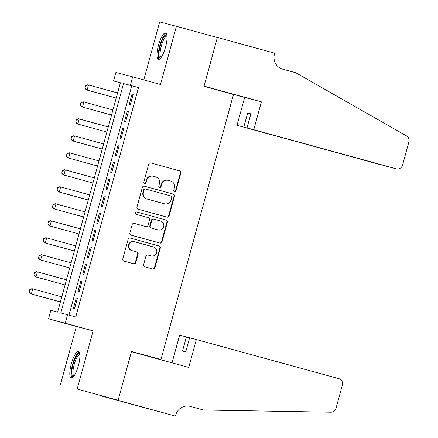 <?xml version="1.0" encoding="UTF-8"?>
<svg xmlns="http://www.w3.org/2000/svg" width="438" height="438" viewBox="0 0 438 438"><rect width="100%" height="100%" fill="white"/><g stroke="black" fill="none" stroke-linecap="round" stroke-linejoin="round"><path stroke-width="0.66" d="M174.57 191.559A1.21 1.166 104.7 0 0 174.581 191.559A1.21 1.166 104.7 0 0 176.016 190.7L180.861 172.977A1.73 1.664 104.7 0 0 179.711 170.869L150.776 162.931A1.73 1.664 104.7 0 0 148.712 164.157L143.867 181.879A1.21 1.166 104.7 0 0 144.682 183.358A1.21 1.166 104.7 0 0 146.117 182.493L146.741 180.204A5.535 5.333 104.7 0 1 153.349 176.279L155.758 176.941A5.535 5.333 104.7 0 1 159.443 183.686L158.813 185.98A1.21 1.166 104.7 0 0 159.624 187.459A1.21 1.166 104.7 0 0 159.635 187.459A1.21 1.166 104.7 0 0 161.064 186.599L161.693 184.305A5.535 5.333 104.7 0 1 168.296 180.379L170.71 181.042A5.535 5.333 104.7 0 1 174.395 187.787L173.766 190.081A1.21 1.166 104.7 0 0 174.57 191.559M174.362 191.477A1.21 1.166 104.7 0 0 175.561 190.579L180.412 172.862A1.73 1.664 104.7 0 0 179.262 170.754L150.65 162.903M144.463 183.276A1.21 1.166 104.7 0 0 145.662 182.378L146.292 180.084L146.741 180.204M159.416 187.376A1.21 1.166 104.7 0 0 160.615 186.478L161.239 184.184L161.693 184.305M78.38 365.692A13.742 3.646 -74.7 0 0 78.49 351.517A13.742 3.646 -74.7 0 0 71.323 363.836A13.742 3.646 -74.7 0 0 71.219 378.016A13.742 3.646 -74.7 0 0 78.38 365.692M165.537 47.112A13.742 3.646 -74.7 0 0 165.641 32.938A13.742 3.646 -74.7 0 0 158.479 45.262A13.742 3.646 -74.7 0 0 158.37 59.437A13.742 3.646 -74.7 0 0 165.537 47.112M143.593 264.683A1.73 1.664 104.7 0 0 144.743 266.791L152.862 269.02A1.73 1.664 104.7 0 0 154.926 267.793L160.308 248.111A1.73 1.664 104.7 0 0 159.158 246.003L130.223 238.064A1.73 1.664 104.7 0 0 128.159 239.29L122.777 258.967A1.73 1.664 104.7 0 0 123.927 261.081L133.732 263.769A1.73 1.664 104.7 0 0 135.796 262.543L138.101 254.122A1.73 1.664 104.7 0 0 136.946 252.014L132.084 250.678A4.626 4.457 104.7 0 1 129.002 245.061A4.626 4.457 104.7 0 1 134.526 241.754L153.574 246.983A4.626 4.457 104.7 0 1 156.662 252.6A4.626 4.457 104.7 0 1 151.137 255.907L147.962 255.031A1.73 1.664 104.7 0 0 147.945 255.031A1.73 1.664 104.7 0 0 145.898 256.257L143.593 264.683M67.583 314.725L65.257 323.217L48.519 318.82L50.841 310.323L57.63 312.108L120.379 82.733L113.595 80.948L115.917 72.456L132.659 76.853L130.332 85.35L123.549 83.565L60.794 312.94L75.769 316.97L138.523 87.595L130.332 85.35M132.659 76.853L160.5 84.49L176.421 26.296L217.363 37.531L203.999 86.379L233.476 94.471L160.965 359.527L131.488 351.44L118.123 400.288L77.181 389.053L93.102 330.86L65.257 323.217M167.053 217.149A1.73 1.664 104.7 0 0 169.117 215.923L174.499 196.246A1.73 1.664 104.7 0 0 173.349 194.138L144.414 186.194A1.73 1.664 104.7 0 0 144.392 186.194A1.73 1.664 104.7 0 0 142.35 187.426L136.963 207.103A1.73 1.664 104.7 0 0 138.118 209.211L167.053 217.149M159.629 242.997A1.73 1.664 104.7 0 0 161.567 241.738L166.955 222.061L167.404 222.181L162.022 241.858A1.73 1.664 104.7 0 1 159.958 243.085L131.022 235.146A1.73 1.664 104.7 0 1 129.867 233.038L132.172 224.612A1.73 1.664 104.7 0 1 134.22 223.385A1.73 1.664 104.7 0 1 134.236 223.385L145.974 226.605A1.73 1.664 104.7 0 0 148.039 225.378L149.566 219.794A1.73 1.664 104.7 0 0 148.411 217.686L136.196 214.33A1.21 1.166 104.7 0 1 135.386 212.863A1.21 1.166 104.7 0 1 136.82 211.992L136.837 211.997A1.21 1.166 104.7 0 0 136.82 211.992M136.837 211.997L166.254 220.068A1.73 1.664 104.7 0 1 167.404 222.181M118.123 400.288L77.181 389.053M176.421 26.296L159.678 21.9L143.806 79.913M130.36 104.572L133.152 94.378L132.019 94.082L129.232 104.277L130.36 104.572M125.711 121.561L128.504 111.367L127.37 111.071L124.584 121.266L125.711 121.561M121.063 138.556L123.855 128.361L122.722 128.066L119.935 138.26L121.063 138.556M116.415 155.545L119.207 145.35L118.074 145.055L115.287 155.249L116.415 155.545M111.767 172.534L114.559 162.339L113.426 162.044L110.639 172.238L111.767 172.534M107.118 189.528L109.911 179.334L108.777 179.038L105.991 189.232L107.118 189.528M102.47 206.517L105.262 196.323L104.129 196.027L101.342 206.221L102.47 206.517M97.822 223.511L100.614 213.317L99.481 213.016L96.694 223.21L97.822 223.511M93.174 240.5L95.966 230.306L94.832 230.01L92.046 240.205L93.174 240.5M88.525 257.489L91.318 247.295L90.184 246.999L87.397 257.194L88.525 257.489M83.877 274.484L86.669 264.289L85.536 263.988L82.749 274.183L83.877 274.484M79.229 291.473L82.021 281.278L80.888 280.982L78.101 291.177L79.229 291.473M138.523 87.595L131.734 85.81L69.007 315.114M76.239 297.971L73.453 308.166L74.58 308.462L77.373 298.267L76.239 297.971L77.367 298.278M131.438 351.621L160.965 359.527M93.102 330.86L76.36 326.458L60.439 384.652M76.36 326.458L48.519 318.82M120.357 82.804L113.595 80.948M131.734 85.81L123.549 83.565M132.019 94.082L133.147 94.389M127.37 111.071L128.498 111.383M122.722 128.066L123.85 128.372M118.074 145.055L119.202 145.361M113.426 162.044L114.553 162.356M108.777 179.038L109.905 179.345M104.129 196.027L105.257 196.334M99.481 213.016L100.609 213.328M94.832 230.01L95.96 230.317M90.184 246.999L91.312 247.306M85.536 263.988L86.664 264.3M80.888 280.982L82.016 281.289M167.847 180.259A5.535 5.333 104.7 0 0 167.792 180.248A5.535 5.333 104.7 0 0 161.239 184.184M152.895 176.158A5.535 5.333 104.7 0 0 146.292 180.084M166.725 217.062A1.73 1.664 104.7 0 0 168.663 215.808L174.045 196.125A1.73 1.664 104.7 0 0 172.895 194.018L144.288 186.166M171.745 197.461A1.21 1.166 104.7 0 0 170.94 195.983L145.542 189.019A1.21 1.166 104.7 0 0 144.097 189.873L143.434 192.293A5.535 5.333 104.7 0 0 147.119 199.044L164.48 203.807A5.535 5.333 104.7 0 0 164.535 203.818A5.535 5.333 104.7 0 0 171.083 199.881L171.745 197.461M145.52 189.008L145.088 188.898A1.21 1.166 104.7 0 0 143.642 189.758L144.097 189.873M164.135 203.714A5.535 5.333 104.7 0 1 164.08 203.703A5.535 5.333 104.7 0 1 164.031 203.686L146.664 198.923A5.535 5.333 104.7 0 1 142.985 192.172L143.642 189.758M134.116 223.358L145.52 226.49A1.73 1.664 104.7 0 0 145.536 226.495A1.73 1.664 104.7 0 0 145.553 226.495M136.733 211.976L166.254 220.068M158.151 229.95A4.626 4.457 104.7 0 0 163.675 226.643A4.626 4.457 104.7 0 0 160.593 221.026L153.88 219.186A1.73 1.664 104.7 0 0 151.816 220.413L150.289 225.997A1.73 1.664 104.7 0 0 151.439 228.105L157.696 229.83A4.626 4.457 104.7 0 0 157.79 229.851M153.847 219.175L153.426 219.066A1.73 1.664 104.7 0 0 151.362 220.292L151.816 220.413M157.696 229.83L150.984 227.99A1.73 1.664 104.7 0 1 149.834 225.882L151.362 220.292M166.955 222.061A1.73 1.664 104.7 0 0 165.799 219.953M150.776 255.808A4.626 4.457 104.7 0 1 150.683 255.787L147.836 255.004M134.439 241.732L134.072 241.634A4.626 4.457 104.7 0 0 128.548 244.941A4.626 4.457 104.7 0 0 131.635 250.558L132.084 250.678M133.404 263.681A1.73 1.664 104.7 0 0 135.342 262.422L137.647 254.002A1.73 1.664 104.7 0 0 136.497 251.894L131.635 250.558M152.534 268.927A1.73 1.664 104.7 0 0 154.472 267.673L159.859 247.996A1.73 1.664 104.7 0 0 158.704 245.882L130.097 238.037M85.574 85.547L87.709 84.769L88.525 84.983L87.129 90.08L116.19 98.052L86.319 89.867L87.129 90.08L85.01 88.131L85.706 85.58L85.01 88.131M117.581 92.955L88.525 84.983L85.706 85.58M84.873 88.093L86.319 89.867M160.751 57.986A11.892 3.159 105.3 0 1 159.103 51.585A11.892 3.159 105.3 0 1 162.624 39.294A11.892 3.159 105.3 0 1 166.944 35.401M167.026 36.146A11.01 2.924 -74.7 0 0 160.231 51.438A11.01 2.924 -74.7 0 0 161.2 57.383M166.281 33.408A13.649 3.624 -74.7 0 0 158.479 52.336A13.649 3.624 -74.7 0 0 159.164 59.354M73.595 376.56A11.892 3.159 105.3 0 1 71.947 370.165A11.892 3.159 105.3 0 1 75.467 357.873A11.892 3.159 105.3 0 1 79.793 353.981M79.869 354.725A11.01 2.924 -74.7 0 0 73.08 370.017A11.01 2.924 -74.7 0 0 74.044 375.957M79.13 351.988A13.649 3.624 -74.7 0 0 71.323 370.909A13.649 3.624 -74.7 0 0 72.007 377.934M253.766 129.719L396.248 168.816A5.283 5.097 104.7 0 0 402.56 165.066L408.9 141.874A5.283 5.097 104.7 0 0 406.519 135.9L295.765 72.746L282.663 69.149A12.33 11.886 -75.3 0 1 274.451 54.109L274.708 53.179L217.385 37.449L204.07 86.127L261.387 101.857L253.766 129.719L247.005 127.945L250.859 113.842L247.651 112.999L243.791 127.097L237.029 125.323L386.283 166.161M243.791 127.097L379.56 164.431A5.283 5.097 -75.3 0 1 379.511 164.42M217.385 37.449L209.545 35.385M204.02 86.308L244.65 97.455L237.029 125.323M261.387 101.857L244.65 97.455M247.005 127.945L396.248 168.816M247.651 112.999L250.854 113.875M386.847 166.314L386.327 166.21M196.361 339.554L338.848 378.651A5.283 5.097 104.7 0 1 342.363 385.101L336.017 408.293A5.283 5.097 104.7 0 1 330.931 412.213L203.495 410.012L190.393 406.42A12.33 11.886 104.7 0 0 190.273 406.387A12.33 11.886 104.7 0 0 175.676 415.164L175.419 416.1L118.101 400.37L131.416 351.692L188.74 367.422L196.361 339.554L189.599 337.78L185.739 351.884L182.526 351.035L186.385 336.937L189.588 337.813M203.495 410.012L189.616 406.234M188.46 406.064L189.769 406.272M188.51 406.064L189.232 406.267M118.101 400.37L101.359 395.974L126.013 402.631M175.419 416.1L126.002 402.686M172.046 362.839L179.624 335.158L186.385 336.937M80.926 102.536L80.362 105.12L80.926 102.536L83.061 101.758L83.877 101.972L82.481 107.069L111.542 115.041M80.362 105.12L82.481 107.069L81.671 106.856L111.537 115.052M112.933 109.943L83.877 101.972L81.063 102.574M80.225 105.087L81.671 106.856M76.278 119.53L78.413 118.747L79.229 118.961L77.833 124.058L106.894 132.035L77.022 123.844L77.833 124.058L75.714 122.114L76.415 119.563L75.714 122.114M108.285 126.938L79.229 118.961L76.415 119.563M75.577 122.076L77.022 123.844M71.629 136.519L73.765 135.742L74.58 135.955L73.184 141.052L102.246 149.024L72.374 140.839L73.184 141.052L71.066 139.103L71.766 136.552L71.066 139.103M103.636 143.927L74.58 135.955L71.766 136.552M70.929 139.065L72.374 140.839M66.981 153.508L66.417 156.092L66.981 153.508L69.116 152.731L69.932 152.944L68.536 158.041L97.597 166.013M66.417 156.092L68.536 158.041L67.726 157.828L97.592 166.024M98.988 160.916L69.932 152.944L67.118 153.546M66.28 156.059L67.726 157.828M62.333 170.502L64.468 169.72L65.284 169.933L63.888 175.03L92.949 183.007L63.077 174.817L63.888 175.03L61.769 173.087L62.47 170.535L61.769 173.087M94.34 177.91L65.284 169.933L62.47 170.535M61.632 173.048L63.077 174.817M57.685 187.491L57.121 190.076L57.685 187.491L59.82 186.714L60.636 186.927L59.239 192.025L88.301 199.996M57.121 190.076L59.239 192.025L58.429 191.811L88.295 200.007M89.691 194.899L60.636 186.927L57.821 187.53M56.984 190.037L58.429 191.811M53.036 204.48L52.472 207.064L53.036 204.48L55.172 203.703L55.987 203.916L54.591 209.014L83.653 216.985M52.472 207.064L54.591 209.014L53.781 208.8L83.647 216.996M85.043 211.888L55.987 203.916L53.173 204.519M52.336 207.032L53.781 208.8M48.388 221.475L50.523 220.692L51.339 220.905L49.943 226.003L79.004 233.98L49.133 225.789L49.943 226.003L47.824 224.059L48.525 221.508L47.824 224.059M80.395 228.882L51.339 220.905L48.525 221.508M47.693 224.021L49.133 225.789M43.74 238.464L45.875 237.686L46.691 237.9L45.3 242.997L74.356 250.969L44.484 242.783L45.3 242.997L43.176 241.048L43.877 238.502L43.176 241.048M75.752 245.871L46.691 237.9L43.877 238.502M43.044 241.015L44.484 242.783M39.092 255.453L38.528 258.037L39.092 255.453L41.227 254.675L42.043 254.889L40.652 259.986L69.708 267.957M38.528 258.037L40.652 259.986L39.836 259.772L69.702 267.968M71.104 262.86L42.043 254.889L39.228 255.491M38.396 258.004L39.836 259.772M34.443 272.447L33.879 275.031L34.443 272.447L36.578 271.664L37.394 271.878L36.004 276.975L65.059 284.952M33.879 275.031L36.004 276.975L35.188 276.761L65.054 284.957M66.456 279.855L37.394 271.878L34.58 272.48M33.748 274.993L35.188 276.761M29.795 289.436L31.936 288.658L32.746 288.872L31.355 293.969L60.411 301.941L30.54 293.756L31.355 293.969L29.231 292.02L29.932 289.474L29.231 292.02M61.807 296.844L32.746 288.872L29.932 289.474M29.1 291.987L30.54 293.756M175.561 190.579L176.016 190.7M145.662 182.378L146.117 182.493M160.615 186.478L161.064 186.599M179.262 170.754L179.711 170.869M180.412 172.862L180.861 172.977M172.895 194.018L173.349 194.138M174.045 196.125L174.499 196.246M168.663 215.808L169.117 215.923M142.985 192.172L143.434 192.293M146.664 198.923L147.119 199.044M164.031 203.686L164.48 203.807M161.567 241.738L162.022 241.858M149.834 225.882L150.289 225.997M150.984 227.99L151.439 228.105M150.683 255.787L151.137 255.907M136.497 251.894L136.946 252.014M137.647 254.002L138.101 254.122M135.342 262.422L135.796 262.543M158.704 245.882L159.158 246.003M159.859 247.996L160.308 248.111M154.472 267.673L154.926 267.793M167.792 180.248L168.241 180.363M152.84 176.142L153.295 176.262M145.077 188.893L145.531 189.013M164.08 203.703L164.535 203.818M157.74 229.84L158.195 229.961M153.409 219.06L153.864 219.181M150.727 255.797L151.181 255.918M134.028 241.623L134.482 241.743M396.302 168.833L389.535 167.053"/></g></svg>
